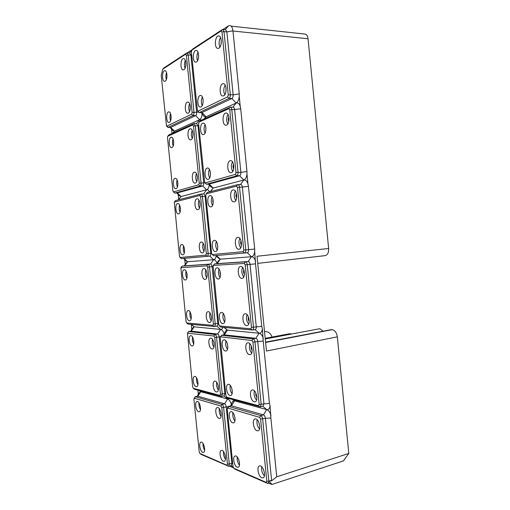 <?xml version="1.0" encoding="UTF-8"?>
<svg xmlns="http://www.w3.org/2000/svg" width="510" height="510" viewBox="0 0 510 510"><rect width="100%" height="100%" fill="white"/><g stroke="black" fill="none" stroke-linecap="round" stroke-linejoin="round"><path stroke-width="0.76" d="M231.138 26.137L304.903 34.062C306.618 34.355 307.664 35.923 308.04 38.754L328.65 248.485L257.021 256.249L266.462 351.039L337.339 336.849C336.651 332.679 334.962 330.289 332.259 329.677L265.608 342.465M325.157 255.618L257.735 263.389L325.157 255.618C327.637 254.904 328.803 252.526 328.65 248.485M272.283 480.299L276.732 476.793L348.795 453.454L343.402 460.919L271.887 484.5L270.517 482.594L267.801 483.486L268.885 481.733L272.283 480.299L271.588 480.312L265.398 418.257C265.123 416.453 264.48 415.325 263.472 414.866L231.451 405.756L228.474 406.387L227.377 408.255M271.913 337.059L271.887 336.785C270.842 333.451 268.49 331.672 264.843 331.436L264.505 331.411L264.843 331.436M323.098 331.124L319.789 328.708L265.264 338.978M265.582 342.242L331.481 329.619L265.576 342.14M331.481 329.619L332.259 329.677M337.339 336.849L348.795 453.454M268.802 483.155L271.887 484.5M229.455 466.038L233.357 467.734M233.765 468.218L235.142 469.264L267.801 483.486M276.732 476.793L270.88 418.034L270.058 405.839L269.42 403.384L263.211 341.043L262.389 328.842L261.751 326.355L255.523 263.836L254.694 251.634M247.943 183.842L246.987 174.216M240.216 106.233L239.254 96.581M265.206 338.404L289.482 333.757L291.854 333.967M199.231 451.994L199.952 453.486L226.931 465.247L227.473 464.215L221.786 407.573L220.977 406.036L194.374 398.253L193.915 399.324L199.231 451.994M198.588 411.71C195.885 411.073 194.444 401.893 196.981 401.517C199.741 400.528 202.087 411.245 199.206 411.742L198.588 411.71M218.988 418.353C216.01 417.639 214.436 408.051 217.222 407.605C220.269 406.489 222.908 417.792 219.721 418.378L218.988 418.353M202.687 452.364C200.047 451.465 198.53 442.578 200.94 442.151C203.63 441.073 206.276 451.854 203.452 452.434L202.687 452.364M223.297 461.225C220.39 460.218 218.733 450.955 221.365 450.451C224.323 449.233 227.32 460.606 224.202 461.295L223.297 461.225M199.882 453.454L201.169 454.416L228.671 466.274L229.309 464.164L223.616 407.49C223.374 405.845 222.832 404.825 221.997 404.43L195.355 396.755L194.042 398.406M228.671 466.274L231.247 465.502L231.884 463.399L226.21 406.853C225.962 405.214 225.426 404.2 224.585 403.805L197.829 396.193L195.081 396.748M197.287 396.244L198.766 393.153L200.736 391.737L227.619 399.005C229.207 399.598 230.437 401.408 231.317 404.436M220.613 411.309L221.11 413.47M224.923 454.359L225.344 456.004M225.465 459.172C223.896 456.896 223.246 454.365 223.501 451.579M204.644 450.164C203.42 448.131 202.878 445.906 203.037 443.502M221.059 416.415C219.491 414.082 218.905 411.519 219.3 408.714M200.475 409.626C199.244 407.535 198.753 405.272 199.015 402.836M233.013 466.605L233.848 468.263L266.144 482.345L266.819 481.236L260.616 419.067L259.66 417.365L227.804 408.038L227.25 409.186L233.013 466.605M232.687 422.809C229.513 422.044 227.855 412.188 230.807 411.691C234.058 410.486 236.908 422.178 233.51 422.841L232.687 422.809M257.11 430.759C253.585 429.892 251.749 419.583 255.006 418.978C258.621 417.601 261.891 429.987 258.098 430.791L257.11 430.759M237.137 467.173C234.045 466.095 232.286 456.59 235.072 456.023C238.221 454.703 241.459 466.478 238.144 467.249L237.137 467.173M261.802 477.774C258.372 476.563 256.428 466.631 259.482 465.955C262.969 464.444 266.704 476.92 263.013 477.864L261.802 477.774M268.885 481.733L262.656 418.984C262.376 417.174 261.738 416.045 260.737 415.58L228.474 406.387M271.613 480.847L271.588 480.312L268.859 481.198L266.819 481.236M230.73 405.839L231.986 402.836C232.515 401.274 233.357 400.618 234.517 400.873L266.673 409.568C268.521 410.225 269.962 412.169 271.008 415.382M234.3 415.108L235.021 418.123M258.742 422.089L259.8 426.194M238.705 459.555L239.426 462.226M263.338 469.123L264.473 472.987M264.39 475.913C262.134 473.274 261.241 470.22 261.706 466.758M239.451 465.203C237.647 462.78 236.908 460.058 237.239 457.024M259.552 429.018C257.295 426.315 256.498 423.236 257.167 419.768M234.887 420.954C233.083 418.481 232.426 415.72 232.917 412.679M225.892 395.658L226.72 397.194L258.493 405.667L259.156 404.417L252.934 342.07L251.991 340.508L220.658 336.817L220.199 337.206L225.892 395.658M225.484 351.007C222.175 350.772 220.702 340.266 223.922 339.896C227.313 338.895 229.487 350.529 225.987 350.995L225.484 351.007M249.505 354.654C245.807 354.38 244.201 343.338 247.783 342.879C251.583 341.751 254.037 354.067 250.117 354.635L249.505 354.654M229.946 395.479C226.72 394.906 225.127 384.82 228.18 384.368C231.489 383.239 234.09 394.899 230.647 395.486L229.946 395.479M254.216 401.791C250.627 401.14 248.874 390.571 252.252 390.016C255.944 388.735 258.914 401.077 255.064 401.797L254.216 401.791M226.542 397.105L228.021 398.278L260.304 406.827L261.19 404.322L254.968 341.936C254.694 340.138 254.063 339.099 253.075 338.812L221.697 335.248L220.282 337.033M263.02 406.139L263.938 403.633L257.735 341.413C257.461 339.622 256.83 338.583 255.841 338.302L223.96 334.847M223.75 334.86L225.095 332.093C225.637 330.716 226.415 330.053 227.428 330.117L259.067 333.253C260.884 333.597 262.312 335.319 263.338 338.417M227.804 408.038L228.837 406.4L231.451 405.756L234.517 400.873L232.566 399.496M227.218 343.275L227.83 346.641M251.334 346.029C250.863 347.622 251.143 349.076 252.176 350.383M231.604 387.753L232.292 390.928M255.918 393.127C255.58 394.695 255.905 396.098 256.906 397.347M256.562 400.114C254.318 397.373 253.591 394.275 254.388 390.819M232.069 393.688C230.278 391.176 229.672 388.397 230.259 385.356M251.679 353.086C249.479 350.268 248.88 347.144 249.874 343.714M227.473 349.318C225.72 346.743 225.21 343.938 225.955 340.909M218.752 324.532L219.568 325.947L250.818 328.778L251.468 327.382L245.227 264.868L244.296 263.447L213.492 265.417L213.084 265.786L218.752 324.532M218.267 279.021C214.806 279.378 213.562 268.088 217.037 267.871C220.524 267.093 221.984 278.766 218.427 279.002L218.267 279.021M241.887 278.345C238.004 278.734 236.672 266.794 240.567 266.526C244.488 265.665 246.075 278.026 242.084 278.326L241.887 278.345M222.736 323.608C219.37 323.589 217.98 312.802 221.302 312.483C224.731 311.565 226.638 323.206 223.112 323.589L222.736 323.608M246.604 325.609C242.837 325.578 241.332 314.211 245.036 313.822C248.886 312.789 251.016 325.119 247.063 325.584L246.604 325.609M219.3 325.826L220.881 327.108L252.444 330.015C253.24 329.728 253.591 328.803 253.502 327.235L247.261 264.677C246.987 262.892 246.362 261.949 245.393 261.834L214.5 263.925L213.18 265.614M255.172 329.53L255.21 329.524C256.007 329.237 256.364 328.312 256.275 326.751L250.053 264.352C249.779 262.58 249.154 261.63 248.179 261.522L217.139 263.632M216.769 263.676L218.235 261.069L220.314 259.176L251.436 256.728C253.228 256.753 254.63 258.251 255.65 261.235M220.658 336.817L221.697 335.248L224.336 334.783L227.428 330.117L223.973 327.394M220.135 271.365L219.982 273.067L220.549 274.884M243.907 269.835C243.27 271.428 243.455 272.926 244.456 274.316M224.521 315.894L225.063 319.33M248.51 317.016C247.968 318.623 248.211 320.095 249.243 321.434M248.657 324.105C246.508 321.236 245.986 318.093 247.095 314.689M224.636 321.969C222.915 319.362 222.475 316.544 223.303 313.522M243.742 276.936C241.695 273.985 241.306 270.823 242.588 267.463M220.014 277.478C218.376 274.801 218.031 271.964 219 268.974M192.665 386.911L193.373 388.308L219.906 395.384L220.447 394.224L214.742 337.442L213.945 336.026L187.431 333.221L192.665 386.911M191.951 345.914C189.146 345.735 187.846 336.001 190.587 335.727C193.443 334.898 195.279 345.57 192.327 345.907L191.951 345.914M212.013 348.961C208.909 348.751 207.506 338.551 210.528 338.219C213.703 337.288 215.736 348.54 212.46 348.948L212.013 348.961M196.063 386.663C193.322 386.197 191.932 376.813 194.546 376.476C197.344 375.545 199.499 386.236 196.592 386.676L196.063 386.663M216.329 391.935C213.308 391.406 211.797 381.601 214.672 381.193C217.77 380.154 220.186 391.425 216.96 391.948L216.329 391.935M193.239 388.244L194.603 389.308L221.525 396.448L222.277 394.134L216.572 337.314C216.323 335.682 215.794 334.738 214.971 334.49L188.77 331.513L187.495 333.1M229.213 398.597L227.619 399.005L224.585 403.805L221.997 404.43L220.977 406.036M221.525 396.448L224.113 395.843L224.872 393.535L219.185 336.849C218.937 335.217 218.407 334.279 217.579 334.031L190.976 331.137M190.823 331.143L192.404 328.236L194.189 326.821L220.639 329.441C222.118 329.728 223.297 331.232 224.183 333.961M194.374 398.253L195.355 396.755L197.829 396.193L200.736 391.737L198.983 390.481M193.698 340.234L193.755 340.591M213.709 341.821L214.168 344.441M217.98 384.833L218.478 387.211M218.337 390.067C216.782 387.702 216.24 385.114 216.718 382.309M197.899 384.642C196.669 382.519 196.222 380.237 196.548 377.789M213.9 347.183C212.377 344.766 211.918 342.153 212.53 339.348M193.698 343.989C192.499 341.815 192.111 339.507 192.538 337.053M186.08 321.683L186.775 322.977L212.868 325.342L213.397 324.067L207.678 267.138L206.894 265.837L180.865 267.75L186.08 321.683M185.296 279.964C182.389 280.29 181.254 269.905 184.18 269.752C187.113 269.082 188.407 279.78 185.417 279.952L185.296 279.964M205.02 279.397C201.781 279.741 200.583 268.821 203.834 268.63C207.092 267.897 208.488 279.174 205.167 279.384L205.02 279.397M189.42 320.809C186.577 320.815 185.334 310.845 188.145 310.615C191.04 309.844 192.665 320.522 189.694 320.796L189.42 320.809M209.349 322.479C206.199 322.473 204.867 312.012 207.978 311.731C211.191 310.877 212.982 322.129 209.68 322.467L209.349 322.479M186.577 322.894L188.011 324.048L214.347 326.476C215.022 326.228 215.316 325.38 215.226 323.926L209.502 266.966C209.259 265.347 208.737 264.48 207.927 264.371L182.134 266.118L180.942 267.629M222.978 327.305C222.443 328.791 221.665 329.505 220.639 329.441L217.579 334.031L214.971 334.49L213.945 336.026M216.782 326.043L216.96 326.037C217.636 325.788 217.929 324.94 217.84 323.493L212.134 266.666C211.892 265.047 211.369 264.186 210.56 264.078L184.633 265.844M184.359 265.876L186.061 263.103L187.629 261.751L213.645 259.705C214.997 259.705 216.112 260.89 216.999 263.262M187.782 332.947L188.77 331.513L191.263 331.092L194.189 326.821L191.02 324.328M187.042 274.068L187.157 275.094M206.811 272.308L207.143 275.113M191.148 314.957L191.263 315.741M211.083 315.346L211.503 318.061M211.165 320.764C209.667 318.304 209.266 315.684 209.954 312.885M191.103 318.935C189.93 316.735 189.586 314.409 190.071 311.961M206.703 277.765C205.275 275.253 204.963 272.608 205.766 269.835M186.883 278.167C185.761 275.923 185.487 273.583 186.067 271.141M171.59 129.247L172.017 133.467M178.162 194.45L178.653 199.314M184.728 259.558L185.226 264.46M191.288 324.577L191.773 329.396M262.389 328.842C261.962 331.793 260.852 333.266 259.067 333.253L255.841 338.302L253.075 338.812L251.991 340.508M270.058 405.839C269.618 408.657 268.49 409.9 266.673 409.568L263.472 414.866L260.737 415.58L259.66 417.365M197.905 390.195L198.301 394.122M180.049 212.166C179.048 209.865 178.889 207.506 179.584 205.096M178.627 213.856L178.494 213.875C175.523 214.372 174.758 203.592 177.767 203.586C180.642 203.088 181.515 213.511 178.627 213.856M180.412 208.137L180.47 209.055M199.48 208.156C198.205 205.555 198.039 202.891 198.989 200.162M198.007 209.661L197.848 209.686C194.54 210.216 193.774 198.836 197.128 198.823C200.315 198.294 201.208 209.266 198.007 209.661M199.901 202.725L200.067 205.511M184.282 253.043C183.198 250.78 182.975 248.427 183.6 245.998M182.758 254.796C179.807 255.325 178.749 244.672 181.738 244.564C184.684 243.965 185.774 254.694 182.784 254.796L182.758 254.796M184.518 248.937L184.62 249.989M203.955 251.271C202.578 248.721 202.323 246.069 203.19 243.308M202.349 252.852C199.066 253.425 197.95 242.193 201.284 242.059C204.555 241.402 205.708 252.718 202.381 252.852L202.349 252.852M204.185 245.807L204.453 248.631M179.909 257.397L181.413 258.634L207.149 256.345C207.901 256.09 208.239 255.159 208.156 253.547L202.419 196.439C202.202 194.935 201.724 194.138 200.978 194.061L175.555 200.564L174.375 201.998M216.221 255.797C215.806 258.194 214.946 259.494 213.645 259.705L187.629 261.751L185.933 260.82L183.657 258.43M179.482 256.3L180.17 257.499L205.817 255.127L206.327 253.725L200.596 196.662L199.824 195.477L174.292 202.113L179.482 256.3M178.277 199.869L181.056 196.535L206.626 189.79C207.717 189.561 208.679 190.255 209.527 191.862M209.75 256.077L209.776 256.071C210.541 255.816 210.879 254.885 210.796 253.279L205.077 196.312C204.861 194.807 204.376 194.017 203.63 193.94L203.516 193.953M173.202 145.987C172.355 143.635 172.31 141.283 173.081 138.93M171.94 147.594L171.564 147.677C168.6 148.008 168.338 137.062 171.322 137.228C174.044 136.89 174.63 146.784 171.94 147.594M192.244 138.35C191.161 135.679 191.142 133.008 192.194 130.343M190.976 139.753L190.53 139.855C187.234 140.186 187.074 128.616 190.389 128.807C193.392 128.469 193.947 138.847 190.976 139.753M192.939 133.078L192.958 135.628M177.442 186.979C176.492 184.652 176.383 182.293 177.11 179.902M176.084 188.63L175.854 188.674C172.884 189.108 172.31 178.27 175.312 178.328C178.13 177.894 178.889 188.107 176.084 188.63M177.882 183.084L177.913 183.759M196.726 181.585C195.515 178.959 195.413 176.288 196.407 173.585M195.33 183.052L195.062 183.103C191.754 183.555 191.224 172.106 194.559 172.176C197.689 171.717 198.441 182.452 195.33 183.052M197.255 176.199L197.364 178.927M177.091 192.965L202.712 185.933C203.471 185.551 203.809 184.543 203.726 182.892L197.995 125.779L196.72 123.598L194.08 123.554M173.234 191.76L174.796 193.067L200.06 186.035C200.819 185.659 201.157 184.645 201.067 182.988L195.317 125.74L194.049 123.554L168.925 134.863L167.796 136.202M209.215 184.869C208.87 187.654 208.003 189.293 206.626 189.79L181.056 196.535L179.112 195.559L176.906 192.984M172.864 190.772L173.54 191.862L198.741 184.741L199.244 183.217L193.5 126.002L192.735 124.937L167.713 136.31L167.497 137.611L172.864 190.772M172.66 133.174L174.465 131.166L199.595 119.703L201.558 120.099M162.741 69.226L161.205 75.244L166.483 125.893L166.904 126.078L191.652 114.176L192.142 112.525L186.38 55.169L185.627 54.226L162.741 69.226L164.303 67.677L186.692 52.97L185.627 54.226M187.323 52.868L192.276 49.623M202.158 113.819C201.883 116.924 201.029 118.887 199.595 119.703L174.465 131.166L172.323 130.203L170.187 127.43M166.362 79.617C165.68 77.252 165.744 74.925 166.54 72.637M165.24 81.179L164.634 81.351C161.715 81.53 161.925 70.355 164.851 70.692C167.395 70.495 167.745 79.942 165.24 81.179M185.022 68.34C184.155 65.631 184.263 62.979 185.347 60.384M183.931 69.672L183.211 69.883C179.973 70.029 180.374 58.191 183.606 58.586C186.405 58.414 186.685 68.302 183.931 69.672M185.914 63.438L185.838 65.395M170.595 120.723C169.811 118.365 169.811 116.019 170.595 113.692M169.39 122.311L168.925 122.425C165.973 122.7 165.897 111.671 168.861 111.9C171.513 111.62 172.004 121.335 169.39 122.311M189.49 111.703C188.49 109.012 188.522 106.348 189.592 103.709M188.298 113.08L187.737 113.214C184.461 113.475 184.524 101.809 187.808 102.083C190.74 101.809 191.18 111.99 188.298 113.08M190.275 106.545L190.243 108.923M166.547 125.976L167.943 127.398L170.71 127.379L195.649 115.611C196.401 115.088 196.732 113.991 196.643 112.327L190.893 55.074L189.777 53.065L187.119 52.855M167.943 127.398L192.978 115.547C193.723 115.024 194.055 113.928 193.966 112.251L188.203 54.863L187.087 52.855L186.692 52.97M237.692 184.645L236.583 186.169L237.501 187.451L239.534 187.202C239.298 185.595 238.737 184.735 237.845 184.62L207.366 192.417L206.065 194.004M212.052 254.375L213.722 255.759L244.545 253.017C245.45 252.718 245.865 251.691 245.788 249.938L243.754 250.136L237.501 187.451M247.293 252.737L247.337 252.73C248.255 252.444 248.67 251.417 248.587 249.651L245.788 249.938L239.534 187.202L242.346 187.087C242.11 185.449 241.542 184.594 240.656 184.512L240.503 184.531M236.583 186.169L206.308 193.832L207.366 192.417M213.722 255.759L211.95 254.267L211.593 253.221L205.785 195.362L206.308 193.832M212.402 254.522L243.123 251.685L244.513 253.024M243.754 250.136L243.123 251.685M238.973 249.218C235.021 249.881 233.809 237.558 237.813 237.373C241.759 236.614 243.015 249.027 239.018 249.212L238.973 249.218M215.507 251.545C211.988 252.15 210.847 240.529 214.41 240.376C217.917 239.687 219.109 251.392 215.545 251.545L215.507 251.545M234.243 201.826L234.026 201.858C230.035 202.451 229.309 189.937 233.338 189.918C237.169 189.331 238.074 201.322 234.243 201.826M211.025 206.843L210.847 206.875C207.302 207.43 206.55 195.636 210.133 195.623C213.55 195.075 214.449 206.416 211.025 206.843M212.523 205.441C211.057 202.655 210.898 199.799 212.032 196.866M213.014 199.353L212.791 201.348L213.218 202.865M235.779 200.577C233.95 197.478 233.79 194.291 235.295 191.014M236.442 193.494C235.703 195.037 235.779 196.541 236.672 198.001M217.164 250.059C215.583 247.337 215.309 244.494 216.348 241.523M217.426 243.946L217.764 247.477M240.714 247.873C238.737 244.864 238.438 241.695 239.815 238.361M241.071 240.771C240.388 242.352 240.529 243.85 241.498 245.278M210.165 191.696L213.186 188.062L243.793 179.998C246.202 179.813 247.752 181.93 248.446 186.348L254.694 249.046C254.885 253.54 253.801 256.096 251.436 256.728L220.314 259.176L218.05 257.856L216.01 255.555M254.694 249.046L248.587 249.651L242.346 187.087L248.446 186.348M229.965 107.24L228.85 108.681L229.755 109.822L231.782 109.522C231.597 108.094 231.113 107.31 230.322 107.17L200.175 120.723L198.951 122.19M199.244 183.217L204.797 182.758L206.544 184.231L236.812 175.81C237.717 175.363 238.132 174.235 238.055 172.425L236.028 172.68L229.755 109.822M208.915 184.142L239.623 175.72C240.541 175.287 240.962 174.159 240.879 172.342L238.055 172.425L231.782 109.522L234.625 109.605C234.422 108.145 233.937 107.361 233.159 107.259L230.322 107.164M228.85 108.681L199.104 122.068L200.175 120.723M204.057 118.97L206.04 116.764L236.124 103.052C238.495 102.433 240.025 104.314 240.714 108.7L246.974 171.577C247.178 176.122 246.113 178.933 243.793 179.998L213.186 188.062L209.227 184.129L206.544 184.231L204.708 182.644L198.594 123.726L199.104 122.068M205.211 182.911L235.41 174.375L236.812 175.81L239.623 175.72L243.793 179.998L240.516 184.512M236.028 172.68L235.41 174.375M231.323 172.616L230.953 172.68C226.969 173.177 226.555 160.58 230.571 160.669C234.307 160.178 235.04 171.876 231.323 172.616M208.265 179.303L207.959 179.354C204.414 179.826 203.923 167.969 207.5 168.039C210.834 167.573 211.586 178.659 208.265 179.303M226.58 125.097L225.962 125.224C222.003 125.549 222.092 112.793 226.064 113.054C229.634 112.723 230.106 123.987 226.58 125.097M203.77 134.487L203.26 134.595C199.735 134.933 199.659 122.935 203.203 123.152C206.403 122.808 206.933 133.512 203.77 134.487M205.033 133.199C203.783 130.324 203.79 127.455 205.039 124.593M205.849 127.239L205.849 130.585M227.811 124C226.268 120.762 226.319 117.555 227.964 114.367M228.907 117C228.161 118.46 228.136 119.933 228.837 121.418M209.674 177.945C208.284 175.121 208.188 172.259 209.374 169.352M210.292 171.889L210.413 175.363M232.745 171.43C231.017 168.274 230.941 165.081 232.509 161.836M233.58 164.373C232.828 165.884 232.866 167.382 233.688 168.861M210.56 191.594L213.186 188.062L210.617 186.66L208.666 184.167M246.974 171.577L240.879 172.342L234.625 109.605L240.714 108.7M222.22 29.631L221.091 30.976L221.984 31.977L224.011 31.62L222.755 29.478L222.22 29.631L192.958 48.852L191.817 50.178M197.542 110.976L199.353 112.519L229.086 98.385C229.972 97.761 230.38 96.537 230.303 94.701L228.276 95.007L221.984 31.977M201.724 112.659L231.922 98.5C232.828 97.888 233.236 96.658 233.147 94.822L230.303 94.701L224.011 31.62L226.873 31.913L225.618 29.771L222.755 29.472M221.091 30.976L191.887 50.12L192.958 48.852M222.953 29.497L228.429 25.902C230.762 24.843 232.273 26.488 232.962 30.842L239.241 93.891C239.445 98.494 238.406 101.554 236.124 103.052L206.04 116.764L202.049 112.589L199.353 112.519L197.453 110.855L191.39 51.912L191.887 50.12M198.007 111.116L227.67 96.855L229.086 98.385L231.922 98.5L236.124 103.052L232.872 107.247M228.276 95.007L227.67 96.855M223.654 95.81L222.895 95.988C218.962 96.218 219.351 83.34 223.284 83.704C226.746 83.461 227.071 94.49 223.654 95.81M200.997 106.877L200.373 107.023C196.866 107.278 197.032 95.179 200.551 95.478C203.662 95.217 204.07 105.704 200.997 106.877M218.892 48.157L217.917 48.431C214.047 48.501 214.882 35.407 218.739 35.936C222.022 35.828 222.143 46.506 218.892 48.157M196.49 61.946L195.687 62.175C192.225 62.296 192.767 50.012 196.222 50.452C199.193 50.299 199.423 60.473 196.49 61.946M197.548 60.754C196.554 57.809 196.701 54.946 197.995 52.16M198.619 55.048L198.466 57.993M219.861 47.188C218.637 43.854 218.873 40.634 220.569 37.53M221.289 40.373L220.983 44.536M202.177 105.627C201.023 102.72 201.087 99.852 202.362 97.021M203.107 99.743L203.037 102.975M224.782 94.764C223.355 91.488 223.482 88.268 225.152 85.119M226.019 87.822L225.847 92.17M204.44 118.792L206.04 116.764C204.994 117.192 204.064 116.726 203.241 115.381L201.348 112.646M239.241 93.891L233.147 94.822L226.873 31.913L232.962 30.842M232.974 31.021L308.04 38.754M289.234 333.891L291.274 334.082M201.169 454.416L199.952 453.486M228.206 466.236L226.931 465.247M233.166 467.307L230.947 465.592M232.687 463.38L227.473 464.215M228.008 406.77L221.786 407.573M235.142 469.264L233.848 468.263M267.501 483.403L266.144 482.345M270.88 418.034L265.398 418.257L260.616 419.067M228.021 398.278L226.72 397.194M259.864 406.821L258.493 405.667M234.517 400.873L233 399.611M266.673 409.568L262.707 406.215M269.42 403.384L259.156 404.417M263.211 341.043L252.934 342.07M220.881 327.108L219.568 325.947M252.195 330.027L250.818 328.778M227.428 330.117L224.4 327.439M259.067 333.253L254.994 329.562M261.751 326.355L251.468 327.382M255.523 263.836L245.227 264.868M247.337 252.73L244.545 253.017L247.305 252.73L251.436 256.728L248.179 261.522L245.393 261.834L244.296 263.447M216.418 255.523L220.314 259.176L217.196 263.625L214.544 263.925L213.492 265.417M194.603 389.308L193.373 388.308M221.2 396.442L219.906 395.384M200.736 391.737L199.302 390.571M227.619 399.005L223.864 395.9M225.675 393.49L220.447 394.224M220.416 336.759L214.742 337.442M188.011 324.048L186.775 322.977M214.168 326.483L212.868 325.342M194.189 326.821L191.333 324.354M220.639 329.441L216.801 326.062M218.643 323.436L213.397 324.067M212.944 266.59L207.678 267.138M209.776 256.071L207.149 256.345L209.757 256.071L213.645 259.705L210.56 264.078L207.927 264.371L206.894 265.837M183.963 258.404L187.629 261.751L184.677 265.837L182.166 266.118L181.177 267.489M181.413 258.634L180.17 257.499M173.54 191.862L174.796 193.067L177.327 192.952L181.056 196.535L178.57 199.792M175.555 200.564L174.554 201.877M198.741 184.741L200.06 186.035L202.712 185.933L206.626 189.79L203.528 193.94M200.87 194.08L199.824 195.477M205.874 196.216L200.596 196.662M211.593 253.202L206.327 253.725M207.124 256.345L205.817 255.127M166.904 126.078L168.166 127.347L170.71 127.379L174.465 131.166L172.947 133.046M168.925 134.863L167.917 136.113M191.652 114.176L192.978 115.547L195.649 115.611L199.595 119.703L196.509 123.592M193.787 123.611L192.735 124.937M198.792 125.664L193.5 126.002M191.537 50.637L189.503 53.046M191.69 54.933L186.38 55.169M198.301 112.079L192.142 112.525M228.429 25.902L225.241 29.733M289.431 333.769L265.194 338.321M263.045 406.132L260.304 406.827M224.126 334.789L221.493 335.261M255.21 329.524L252.444 330.015M217.158 263.632L214.525 263.925M191.103 331.098L188.611 331.519M216.96 326.037L214.347 326.476M184.645 265.844L182.159 266.118M203.63 193.94L201.01 194.061M177.225 192.971L174.694 193.086M240.656 184.512L237.845 184.62M209.087 184.155L206.41 184.257M201.756 112.659L199.059 112.589"/></g></svg>
